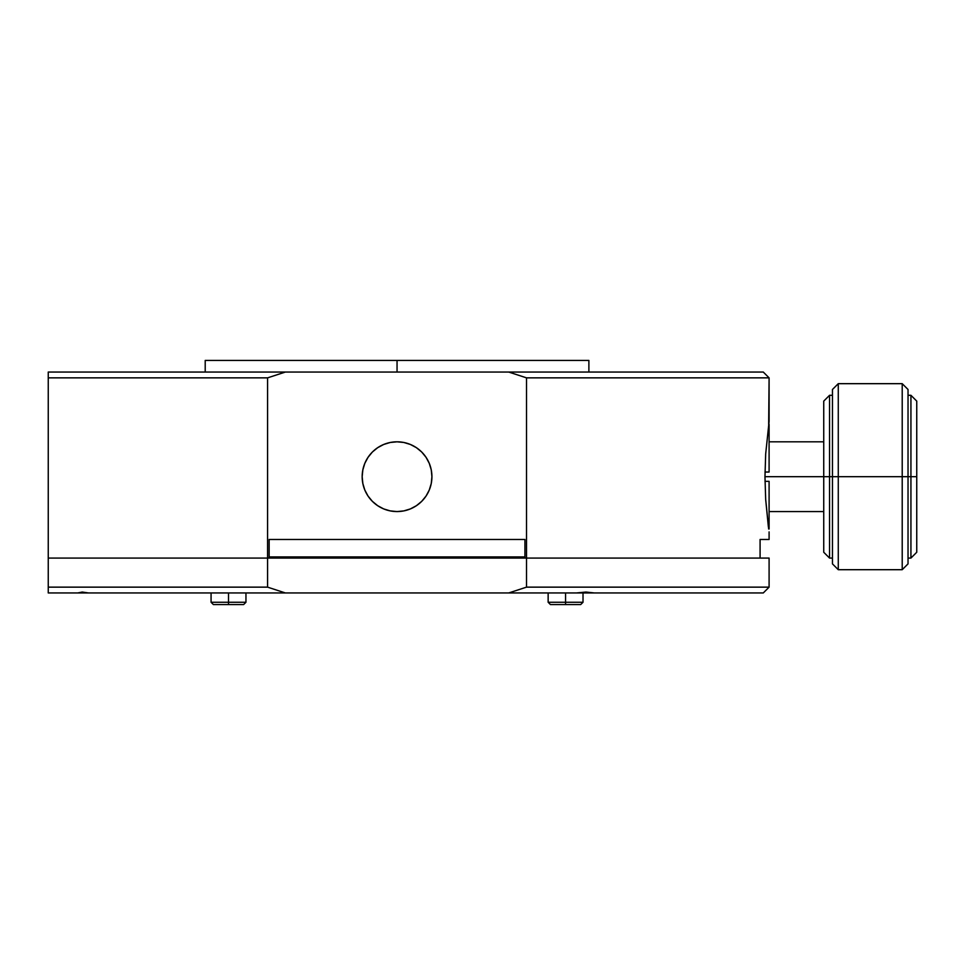 <?xml version="1.0" encoding="UTF-8"?>
<svg xmlns="http://www.w3.org/2000/svg" width="965" height="965" viewBox="0 0 965 965"><rect width="100%" height="100%" fill="white"/><g stroke="black" fill="none" stroke-linecap="round" stroke-linejoin="round"><path stroke-width="1.45" d="M397.049 360.428L588.879 360.428L588.879 372.044L588.879 360.428L205.207 360.428L397.049 360.428L397.049 372.044L397.049 360.428M205.207 372.044L205.207 360.428L205.207 372.044M769.093 539.471L760.082 539.471L769.093 539.471L769.093 531.908L769.093 539.471M760.082 558.072L760.082 539.471L760.082 558.072L524.936 558.072L524.936 539.471L269.151 539.471L269.151 558.072L269.151 539.471L524.936 539.471L524.936 558.072L760.082 558.072M768.381 526.926L765.679 499.472L764.968 476.686L765.679 453.9L769.093 421.464L769.093 377.858L768.671 424.371M768.671 529.001L765.679 499.472L764.968 476.686L765.679 453.9L769.093 421.464M431.922 476.686A34.885 34.885 0 0 1 397.049 511.571A34.885 34.885 0 0 1 362.165 476.686A34.885 34.885 0 0 1 397.049 441.813A34.885 34.885 0 0 1 431.922 476.686L431.258 469.883L429.268 463.345L426.048 457.314L421.705 452.018L416.422 447.688L410.39 444.467L403.853 442.477L397.049 441.813L390.246 442.477L383.696 444.467L377.665 447.688L372.381 452.018L368.039 457.314L364.818 463.345L362.84 469.883L362.165 476.686L362.84 483.489L364.818 490.039L368.039 496.07L372.381 501.354L377.665 505.684L383.696 508.917L390.246 510.895L397.049 511.571L403.853 510.895L410.39 508.917L416.422 505.684L421.705 501.354L426.048 496.07L429.268 490.039L431.258 483.489L431.922 476.686M526.516 377.858L526.516 587.142L508.712 592.956L285.375 592.956L267.582 587.142L267.582 558.072L48.25 558.072L267.582 558.072L267.582 377.858L285.375 372.044L508.712 372.044L526.516 377.858L769.093 377.858L526.516 377.858L526.516 558.072L769.093 558.072L769.093 587.142L763.279 592.956L769.093 587.142L526.516 587.142L508.712 592.956L576.419 592.956L585.936 592.052L594.368 592.956L763.279 592.956L576.419 592.956L585.936 592.052L594.368 592.956L285.375 592.956L267.582 587.142L267.582 377.858L48.25 377.858L48.25 587.142L267.582 587.142L48.25 587.142L48.25 558.072L526.516 558.072L526.516 587.142L769.093 587.142L769.093 558.072L48.25 558.072L48.25 377.858L267.582 377.858L285.375 372.044L48.25 372.044L48.25 377.858L48.25 372.044L508.712 372.044L526.516 377.858M763.279 372.044L769.093 377.858L763.279 372.044L508.712 372.044L763.279 372.044M269.151 558.072L267.582 558.072L269.151 558.072M524.936 539.471L269.151 539.471L524.936 539.471M82.23 592.052L88.515 592.956L48.25 592.956L48.25 587.142L48.25 592.956L77.743 592.956L82.23 592.052L88.515 592.956L285.375 592.956L77.321 592.956M524.936 556.914L269.151 556.914L524.936 556.914M823.736 441.813L769.093 441.813L823.736 441.813M764.968 476.686L823.736 476.686L764.968 476.686M823.736 511.571L769.093 511.571L823.736 511.571M765.004 472.042L769.093 472.042L769.093 424.371L769.093 472.042L765.004 472.042M769.093 481.342L769.093 529.001L769.093 481.342L765.004 481.342L769.093 481.342M832.457 558.072L829.55 558.072L832.457 558.072M910.936 476.686L910.936 395.3L908.029 395.3L910.936 395.3L916.75 401.114L916.75 552.257L910.936 558.072L910.936 476.686L908.029 476.686L916.75 476.686L916.75 401.114L910.936 395.3L910.936 558.072L908.029 558.072L910.936 558.072L916.75 552.257L916.75 476.686L910.936 476.686M908.029 389.486L908.029 563.886L902.215 569.7L838.271 569.7L902.215 569.7L908.029 563.886L908.029 389.486L902.215 383.672L908.029 389.486M902.215 476.686L908.029 476.686L902.215 476.686L902.215 569.7L902.215 383.672L902.215 476.686L838.271 476.686L902.215 476.686M832.457 563.886L832.457 389.486L838.271 383.672L838.271 569.7L832.457 563.886L838.271 569.7L838.271 383.672L902.215 383.672L838.271 383.672L832.457 389.486L832.457 476.686L838.271 476.686L832.457 476.686L832.457 563.886M823.736 552.257L823.736 401.114L829.55 395.3L829.55 476.686L832.457 476.686L829.55 476.686L829.55 558.072L823.736 552.257L829.55 558.072L829.55 395.3L832.457 395.3L829.55 395.3L823.736 401.114L823.736 476.686L829.55 476.686L823.736 476.686L823.736 552.257M580.689 604.572L550.46 604.572L580.689 604.572L583.017 602.256L580.689 604.572M565.574 602.256L565.574 604.572L565.574 602.256L548.144 602.256L550.46 604.572L548.144 602.256L565.574 602.256L565.574 592.956L565.574 602.256L583.017 602.256L565.574 602.256M548.144 592.956L548.144 602.256L548.144 592.956M583.017 602.256L583.017 592.956L583.017 602.256M228.512 604.572L213.398 604.572L228.512 604.572L228.512 602.256L211.07 602.256L213.398 604.572L211.07 602.256L211.07 592.956L211.07 602.256L228.512 602.256L228.512 604.572L243.626 604.572L228.512 604.572M245.954 602.256L243.626 604.572L245.954 602.256L228.512 602.256L228.512 592.956L228.512 602.256L245.954 602.256L245.954 592.956L245.954 602.256"/></g></svg>
